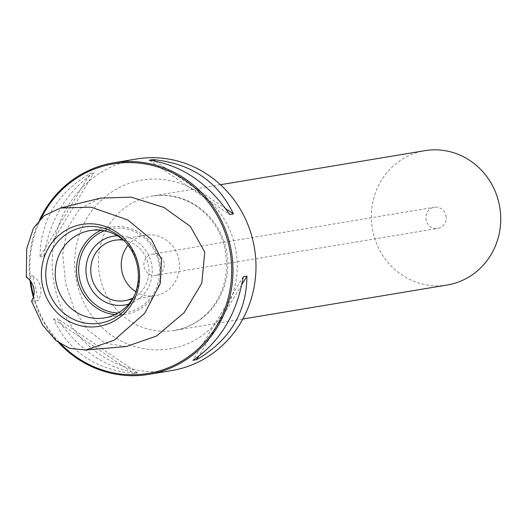 <?xml version="1.0" encoding="UTF-8"?>
<svg xmlns="http://www.w3.org/2000/svg" width="526" height="526" viewBox="0 0 526 526"><rect width="100%" height="100%" fill="white"/><g stroke="black" fill="none" stroke-linecap="round" stroke-linejoin="round"><path stroke-width="0.39" stroke-dasharray="2.63 1.97" d="M31.521 301.122L37.99 300.543L35.761 288.077L32.566 275.69A17.023 16.155 80.5 0 1 37.99 300.543M32.566 275.69L26.3 277.176M126.293 346.522L105.193 343.261L87.415 329.618L74.146 308.828L65.579 283.251L62.752 254.452L67.17 228.586L79.709 208.684L100.256 198.144M41.245 218.066A106.213 100.788 -99.5 0 0 30.784 281.456M33.677 295.941A106.213 100.788 -99.5 0 0 61.549 344.622M39.693 219.605A107.238 101.755 -99.5 0 0 30.008 280.463M33.342 297.164A107.238 101.755 -99.5 0 0 58.84 342.84M171.693 370.56A107.238 101.755 80.5 0 1 54.77 287.005A107.238 101.755 80.5 0 1 131.244 160.022A107.238 101.755 80.5 0 1 136.471 158.997M133.966 373.493L137.674 372.875C105.502 368.147 78.703 350.04 57.281 318.552L53.567 319.17C69.031 351.651 95.831 369.758 133.966 373.493L53.567 319.17M40.009 256.984L43.717 256.366C50.128 218.994 66.907 191.135 94.049 172.791L90.341 173.409C57.235 192.746 40.463 220.604 40.009 256.984L90.341 173.409M447.225 285A68.084 64.606 80.5 0 1 372.987 231.946A68.084 64.606 -99.5 0 1 424.857 150.673M445.969 215.614A10.724 10.178 80.5 0 1 437.803 228.415A10.724 10.178 80.5 0 1 426.106 220.059A10.724 10.178 80.5 0 1 434.279 207.257A10.724 10.178 80.5 0 1 445.969 215.614M152.323 254.203A10.724 10.178 -99.5 0 1 164.013 262.559A10.724 10.178 80.5 0 1 155.847 275.361A10.724 10.178 80.5 0 1 144.15 267.004A10.724 10.178 -99.5 0 1 152.323 254.203L434.279 207.257M124.899 300.701L155.387 295.625A30.639 29.075 80.5 0 0 178.735 259.048A30.639 29.075 -99.5 0 0 145.327 235.175A30.639 29.075 -99.5 0 0 128.14 245.234M155.387 295.625A30.639 29.075 80.5 0 1 135.872 291.68M123.525 240.191A30.639 29.075 -99.5 0 1 148.247 264.124A30.639 29.075 80.5 0 1 133.144 297.946M128.739 304.113A34.894 33.112 80.5 0 0 151.422 263.375A34.894 33.112 -99.5 0 0 117.364 235.78M104.299 230.796A42.553 40.377 -99.5 0 1 158.517 261.784A42.553 40.377 80.5 0 1 118.002 313.062M89.999 230.585L111.302 227.035A44.256 41.995 -99.5 0 1 159.562 261.521A44.256 41.995 80.5 0 1 125.839 314.351A44.256 41.995 80.5 0 1 114.944 314.653M111.302 227.035A44.256 41.995 -99.5 0 0 100.893 230.276M134.242 295.967A44.256 41.995 80.5 0 0 134.939 294.553A44.256 41.995 80.5 0 0 138.253 265.071A44.256 41.995 -99.5 0 0 126.325 242.815A44.256 41.995 -99.5 0 0 125.208 241.71M243.249 276.722L192.917 360.297M241.789 284.691L198.677 356.28M149.292 160.22L229.684 214.536M155.328 161.173L225.628 208.671M137.674 372.875L57.281 318.552M43.717 256.366L94.049 172.791M235.181 246.74A85.547 81.175 80.5 0 1 174.178 348.041A85.547 81.175 80.5 0 1 76.73 282.199A85.547 81.175 -99.5 0 1 137.733 180.898A85.547 81.175 -99.5 0 1 235.181 246.74M220.447 184.705L151.922 196.113C188.052 190.622 218.685 217.317 224.95 249.304C229.356 272.652 224.365 292.975 209.986 310.274C200.163 321.287 188.269 328.007 174.29 330.44A68.084 64.606 80.5 0 0 226.16 249.166A68.084 64.606 -99.5 0 0 151.922 196.113A68.084 64.606 -99.5 0 0 100.052 277.393A68.084 64.606 80.5 0 0 174.29 330.44L242.815 319.032M155.847 275.361L437.803 228.415M114.839 240.257L145.327 235.175M104.536 317.895L125.839 314.351M134.939 294.553L133.551 297.473M126.325 242.815L124.07 240.507"/><path stroke-width="0.79" d="M31.521 301.122A17.023 16.155 -99.5 0 0 26.3 277.176L26.714 248.713L33.348 228.369L44.171 215.614L60.661 208L100.256 198.144L131.145 197.151L163.967 207.461L190.32 226.39L204.778 252.099L201.806 283.146L184.199 312.575L156.59 336.022L126.293 346.522L85.725 350.014L69.912 348.436L56.072 340.723L42.737 325.246L31.521 301.122M85.725 350.014L114.01 340.309L144.722 313.266L160.331 283.369L161.489 259.482L151.501 239.514L127.798 219.953L91.005 207.165L60.661 208M138.338 264.657A51.673 49.03 80.5 0 1 101.492 325.85A51.673 49.03 80.5 0 1 42.626 286.078A51.673 49.03 80.5 0 1 79.479 224.891A51.673 49.03 80.5 0 1 138.338 264.657M61.549 344.622A106.213 100.788 -99.5 0 0 153.388 372.428A106.213 100.788 -99.5 0 0 229.132 246.648A106.213 100.788 -99.5 0 0 108.139 164.901A106.213 100.788 -99.5 0 0 41.245 218.066M30.784 281.456A106.213 100.788 -99.5 0 0 33.677 295.941M58.84 342.84A107.238 101.755 -99.5 0 0 148.694 374.394A107.238 101.755 -99.5 0 0 153.921 373.375A107.238 101.755 -99.5 0 0 230.96 249.133A107.238 101.755 -99.5 0 0 113.471 162.83A107.238 101.755 -99.5 0 0 108.238 163.849A107.238 101.755 -99.5 0 0 39.693 219.605M30.008 280.463A107.238 101.755 -99.5 0 0 33.342 297.164M113.471 162.83L136.471 158.997A107.238 101.755 80.5 0 1 253.394 242.558A107.238 101.755 80.5 0 1 176.927 369.541A107.238 101.755 80.5 0 1 171.693 370.56L148.694 374.394M243.249 276.722L246.957 276.104C246.503 312.483 229.73 340.342 196.625 359.679L192.917 360.297C220.059 341.953 236.838 314.094 243.249 276.722M149.292 160.22L153 159.602C191.135 163.336 217.935 181.444 233.399 213.918L229.684 214.536C208.263 183.055 181.47 164.947 149.292 160.22M220.447 184.705L424.857 150.673A68.084 64.606 -99.5 0 1 499.095 203.72A68.084 64.606 80.5 0 1 447.225 285L242.815 319.032M128.14 245.234A30.639 29.075 -99.5 0 0 121.979 271.751A30.639 29.075 80.5 0 0 135.872 291.68M133.144 297.946A30.639 29.075 80.5 0 1 124.899 300.701A30.639 29.075 80.5 0 1 91.491 276.827A30.639 29.075 -99.5 0 1 114.839 240.257A30.639 29.075 -99.5 0 1 123.525 240.191M117.364 235.78A34.894 33.112 -99.5 0 0 86.79 277.84A34.894 33.112 80.5 0 0 128.739 304.113M118.002 313.062A42.553 40.377 80.5 0 1 79.696 279.424A42.553 40.377 -99.5 0 1 104.299 230.796M114.944 314.653A44.256 41.995 80.5 0 1 77.585 279.865A44.256 41.995 -99.5 0 1 100.893 230.276M125.208 241.71A44.256 41.995 -99.5 0 0 89.999 230.585A44.256 41.995 -99.5 0 0 56.282 283.415A44.256 41.995 80.5 0 0 104.536 317.895A44.256 41.995 80.5 0 0 134.242 295.967M137.201 265.005A48.727 46.235 80.5 0 1 133.551 297.473A48.727 46.235 80.5 0 1 86.659 323.326A48.727 46.235 80.5 0 1 46.946 285.204A48.727 46.235 -99.5 0 1 69.182 232.4A48.727 46.235 -99.5 0 1 124.07 240.507A48.727 46.235 -99.5 0 1 137.201 265.005M246.957 276.104L241.789 284.691M198.677 356.28L196.625 359.679M153 159.602L155.328 161.173M225.628 208.671L233.399 213.918"/></g></svg>
